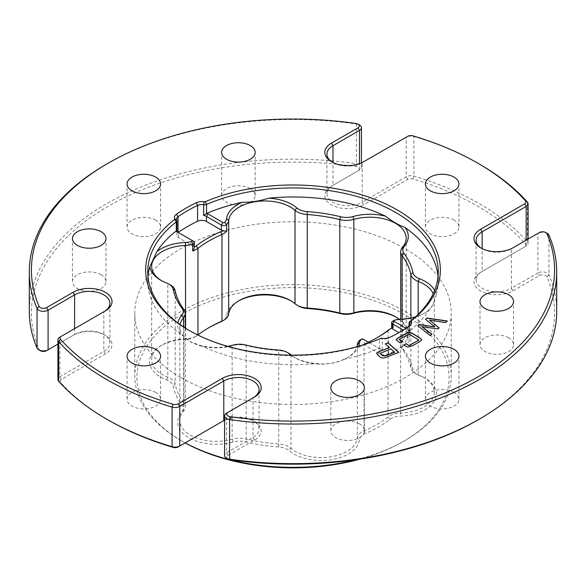<?xml version="1.0" encoding="UTF-8"?>
<svg xmlns="http://www.w3.org/2000/svg" width="586" height="586" viewBox="0 0 586 586"><rect width="100%" height="100%" fill="white"/><g stroke="black" fill="none" stroke-linecap="round" stroke-linejoin="round"><path stroke-width="0.44" stroke-dasharray="2.93 2.2" d="M358.632 346.238A38.368 22.151 180 0 1 348.282 357.16A38.368 22.151 180 0 1 343.711 359.416C335.133 363.313 326.27 364.682 317.136 363.525A38.368 22.151 180 0 1 294.026 357.16L294.026 357.16A38.368 22.151 180 0 1 290.92 355.138M291.345 355.138A36.259 20.935 0 0 0 295.512 358.024L294.026 357.16L295.512 358.024A36.259 20.935 0 0 0 346.795 358.024A36.259 20.935 0 0 0 356.896 346.729M180.07 324.527A36.259 20.935 0 0 0 179.821 326.966A36.259 20.935 0 0 0 190.443 341.77A36.259 20.935 0 0 0 232.151 345.733A16.774 9.684 180 0 1 246.193 345.513A118.665 68.511 0 0 0 279.009 350.589A16.774 9.684 180 0 1 288.891 353.358M227.742 346.348A38.368 22.151 180 0 1 200.485 345.484L190.296 341.682L181.03 334.247A38.368 22.151 180 0 1 177.917 322.959M161.568 280.679A36.259 20.935 0 0 0 162.293 281.104A36.259 20.935 0 0 0 167.816 283.719A16.774 9.684 180 0 1 170.365 284.928M162.293 281.104L160.798 280.247L162.293 281.104M189.556 330.658A145.247 83.857 0 0 0 190.296 331.09L188.802 330.226L190.296 331.09A145.247 83.857 0 0 0 379.464 339.177A3.296 1.905 180 0 1 382.358 338.876A6.593 3.809 0 0 0 388.437 338.151A149.401 86.252 0 0 0 398.641 332.782A149.401 86.252 0 0 0 399.381 332.35M208.352 327.992A120.775 69.727 0 0 0 207.598 328.424A120.775 69.727 0 0 0 196.251 335.983A14.665 8.468 180 0 1 194.874 336.906A14.665 8.468 180 0 1 185.454 339.367A38.368 22.151 0 0 0 160.798 345.806A38.368 22.151 0 0 0 166.644 379.904A14.665 8.468 180 0 1 173.068 385.947A120.775 69.727 0 0 0 182.019 405.226A14.665 8.468 180 0 1 181.689 412.317A38.368 22.151 0 0 0 188.956 437.801A38.368 22.151 0 0 0 233.082 441.99A14.665 8.468 180 0 1 245.366 441.8A120.775 69.727 0 0 0 278.76 446.972A14.665 8.468 180 0 1 289.235 450.678A38.368 22.151 0 0 0 331.083 459.783A38.368 22.151 0 0 0 359.445 439.815A14.665 8.468 180 0 1 365.298 433.581A120.775 69.727 0 0 0 389.749 419.466A14.665 8.468 180 0 1 400.546 416.089A38.368 22.151 0 0 0 433.97 401.791A38.368 22.151 0 0 0 425.202 378.314L425.202 378.314A38.368 22.151 0 0 0 419.356 375.553A14.665 8.468 180 0 1 417.122 374.491L417.122 374.491A14.665 8.468 180 0 1 412.932 369.51A120.775 69.727 0 0 0 403.981 350.223A14.665 8.468 180 0 1 404.311 343.132A38.368 22.151 0 0 0 397.044 317.656L397.044 317.656A38.368 22.151 0 0 0 396.283 317.224M399.234 319.282A36.259 20.935 180 0 1 406.179 331.595A36.259 20.935 180 0 1 402.421 340.869A16.774 9.684 0 0 0 400.685 345.161A16.774 9.684 0 0 0 402.047 348.985A118.665 68.511 180 0 1 410.837 367.927A16.774 9.684 0 0 0 415.635 373.634L417.122 374.491L415.635 373.634A16.774 9.684 0 0 0 418.184 374.842A36.259 20.935 180 0 1 423.707 377.457L425.202 378.314L423.707 377.457A36.259 20.935 180 0 1 434.329 392.261A36.259 20.935 180 0 1 400.406 413.145A16.774 9.684 0 0 0 388.057 417.012A118.665 68.511 180 0 1 364.031 430.886A16.774 9.684 0 0 0 357.335 438.013A36.259 20.935 180 0 1 330.541 456.882A36.259 20.935 180 0 1 290.986 448.283A16.774 9.684 0 0 0 288.891 446.803A16.774 9.684 0 0 0 279.009 444.034A118.665 68.511 180 0 1 246.193 438.958A16.774 9.684 0 0 0 232.151 439.178A36.259 20.935 180 0 1 179.821 420.411A36.259 20.935 180 0 1 183.579 411.138A16.774 9.684 0 0 0 185.315 406.845A16.774 9.684 0 0 0 183.953 403.029A118.665 68.511 180 0 1 175.163 384.079A16.774 9.684 0 0 0 170.365 378.373A16.774 9.684 0 0 0 167.816 377.164A36.259 20.935 180 0 1 151.671 359.753A36.259 20.935 180 0 1 162.293 344.949A36.259 20.935 180 0 1 185.594 338.862A16.774 9.684 0 0 0 196.369 336.042A16.774 9.684 0 0 0 197.878 335.046M395.557 316.792L397.044 317.656L395.557 316.792M298.596 306.06A14.665 8.468 180 0 1 296.765 304.771A38.368 22.151 0 0 0 291.975 301.402L291.975 301.402A38.368 22.151 0 0 0 291.213 300.97M290.488 300.537L291.975 301.402L290.488 300.537M185.176 442.906A156.11 90.127 180 0 1 182.612 441.456A156.11 90.127 180 0 1 182.612 313.993A156.11 90.127 180 0 1 403.388 313.993A156.11 90.127 180 0 1 403.388 441.456A156.11 90.127 180 0 1 360.082 459.109M356.757 459.607A158.22 91.35 0 0 0 404.882 440.599A158.22 91.35 0 0 0 451.22 376.007A158.22 91.35 0 0 0 404.882 311.408A158.22 91.35 0 0 0 232.452 291.608A158.22 91.35 0 0 0 134.78 376.007A158.22 91.35 0 0 0 181.118 440.599L182.612 441.456L181.118 440.599A158.22 91.35 0 0 0 185.22 442.877M106.535 164.139A263.7 152.243 180 0 1 356.413 124.012A6.593 3.809 180 0 1 359.489 125.016M363.708 161.729L406.223 137.183A6.593 3.809 180 0 1 413.906 136.494A263.7 152.243 180 0 1 479.465 164.139M332.269 162.154A20.671 11.932 0 0 0 332.98 162.586L331.493 161.729L332.98 162.586A20.671 11.932 0 0 0 362.221 162.586L362.221 202.207A20.671 11.932 180 0 1 332.98 202.207A20.671 11.932 180 0 1 326.929 193.761A20.671 11.932 180 0 1 332.98 185.323L359.489 170.021A6.593 3.809 0 0 0 361.423 167.325A6.593 3.809 0 0 0 359.489 164.637A6.593 3.809 0 0 0 356.413 163.633A263.7 152.243 0 0 0 29.3 311.408M512.882 247.849L537.904 233.404A6.593 3.809 180 0 1 547.221 233.404M481.443 248.281A20.671 11.932 0 0 0 482.153 248.713L480.659 247.849L482.153 248.713A20.671 11.932 0 0 0 511.388 248.713L511.388 288.327A20.671 11.932 180 0 1 482.153 288.327A20.671 11.932 180 0 1 476.096 279.888A20.671 11.932 180 0 1 482.153 271.45L526.155 246.047A6.593 3.809 0 0 0 528.081 243.351A6.593 3.809 0 0 0 527.349 241.608A263.7 152.243 0 0 0 479.465 203.76A263.7 152.243 0 0 0 413.906 176.108A6.593 3.809 0 0 0 406.223 176.804L362.221 202.207L363.708 204.785L407.71 179.382A4.483 2.586 180 0 1 412.94 178.913A261.59 151.027 180 0 1 525.474 243.886A4.483 2.586 180 0 1 524.66 246.904L480.659 272.307A22.781 13.156 0 0 0 480.659 290.912A22.781 13.156 0 0 0 512.882 290.912L539.391 275.603A4.483 2.586 180 0 1 543.764 274.944A4.483 2.586 180 0 1 546.914 276.812A261.59 151.027 180 0 1 477.978 419.928M539.391 232.547L537.904 233.404L537.904 273.025L511.388 288.327L512.882 290.912M40.266 350.662A4.483 2.586 180 0 1 39.086 349.454A261.59 151.027 180 0 1 355.907 166.534A4.483 2.586 180 0 1 359.152 168.358A4.483 2.586 180 0 1 358.002 170.878L331.493 186.187A22.781 13.156 0 0 0 331.493 204.785A22.781 13.156 0 0 0 363.708 204.785M108.022 419.92A261.59 151.027 180 0 1 60.526 382.38A4.483 2.586 180 0 1 61.34 379.362L105.341 353.959A22.781 13.156 0 0 0 105.341 335.353L105.341 335.353A22.781 13.156 0 0 0 73.118 335.353L46.609 350.662M57.919 344.129L74.612 334.496A20.671 11.932 180 0 1 103.847 334.496L105.341 335.353L103.847 334.496A20.671 11.932 180 0 1 109.904 342.935A20.671 11.932 180 0 1 103.847 351.373L59.845 376.776A6.593 3.809 0 0 0 57.919 379.472M227.998 459.043A4.483 2.586 180 0 1 227.998 455.388L254.507 440.079A22.781 13.156 0 0 0 254.507 421.481L254.507 421.481A22.781 13.156 0 0 0 224.577 420.323M224.577 420.184A20.671 11.932 180 0 1 253.02 420.616L254.507 421.481L253.02 420.616A20.671 11.932 180 0 1 259.071 429.055A20.671 11.932 180 0 1 253.02 437.5L226.511 452.802A6.593 3.809 0 0 0 224.577 455.49M556.7 311.408A263.7 152.243 0 0 0 548.965 274.797A6.593 3.809 0 0 0 547.221 273.025A6.593 3.809 0 0 0 537.904 273.025L539.391 275.603M454.033 392.408A16.774 9.684 0 0 0 435.75 390.313A16.774 9.684 0 0 0 425.399 399.256A16.774 9.684 0 0 0 430.314 406.105A16.774 9.684 0 0 0 448.59 408.2A16.774 9.684 0 0 0 458.941 399.256A16.774 9.684 0 0 0 454.033 392.408M508.633 337.807A16.774 9.684 0 0 0 490.35 335.712A16.774 9.684 0 0 0 480 344.656A16.774 9.684 0 0 0 484.915 351.505A16.774 9.684 0 0 0 503.191 353.6A16.774 9.684 0 0 0 513.541 344.656A16.774 9.684 0 0 0 508.633 337.807M359.46 423.934A16.774 9.684 0 0 0 341.184 421.832A16.774 9.684 0 0 0 330.826 430.776A16.774 9.684 0 0 0 335.741 437.625A16.774 9.684 0 0 0 354.017 439.727A16.774 9.684 0 0 0 364.375 430.776A16.774 9.684 0 0 0 359.46 423.934M101.085 274.761A16.774 9.684 0 0 0 82.809 272.666A16.774 9.684 0 0 0 72.459 281.61A16.774 9.684 0 0 0 77.367 288.459A16.774 9.684 0 0 0 95.65 290.553A16.774 9.684 0 0 0 106 281.61A16.774 9.684 0 0 0 101.085 274.761M155.686 220.16A16.774 9.684 0 0 0 137.41 218.065A16.774 9.684 0 0 0 127.059 227.009A16.774 9.684 0 0 0 131.967 233.858A16.774 9.684 0 0 0 150.25 235.953A16.774 9.684 0 0 0 160.601 227.009A16.774 9.684 0 0 0 155.686 220.16M250.259 188.641A16.774 9.684 0 0 0 231.983 186.538A16.774 9.684 0 0 0 221.625 195.49A16.774 9.684 0 0 0 226.54 202.331A16.774 9.684 0 0 0 244.816 204.433A16.774 9.684 0 0 0 255.174 195.49A16.774 9.684 0 0 0 250.259 188.641M454.033 220.16A16.774 9.684 0 0 0 435.75 218.065A16.774 9.684 0 0 0 425.399 227.009A16.774 9.684 0 0 0 430.314 233.858A16.774 9.684 0 0 0 448.59 235.953A16.774 9.684 0 0 0 458.941 227.009A16.774 9.684 0 0 0 454.033 220.16M155.686 392.408A16.774 9.684 0 0 0 137.41 390.313A16.774 9.684 0 0 0 127.059 399.256A16.774 9.684 0 0 0 131.967 406.105A16.774 9.684 0 0 0 150.25 408.2A16.774 9.684 0 0 0 160.601 399.256A16.774 9.684 0 0 0 155.686 392.408M181.118 377.728A158.22 91.35 0 0 0 353.548 397.528A158.22 91.35 0 0 0 451.22 313.136A158.22 91.35 0 0 0 404.882 248.537A158.22 91.35 0 0 0 232.452 228.738A158.22 91.35 0 0 0 134.78 313.136A158.22 91.35 0 0 0 181.118 377.728M392.605 321.223A3.296 1.905 180 0 1 393.331 320.908A16.774 9.684 180 0 1 400.406 319.7A36.259 20.935 0 0 0 423.707 313.613A36.259 20.935 0 0 0 434.329 298.816A36.259 20.935 0 0 0 433.215 293.667M200.485 345.484A145.247 83.857 0 0 0 317.136 363.525M343.711 359.416A145.247 83.857 0 0 0 379.149 348.348A8.702 5.025 180 0 1 378.073 347.82L369.4 342.817M359.972 340.063A3.296 1.905 180 0 1 364.631 340.063L379.56 348.685A6.593 3.809 0 0 0 382.358 349.644L379.149 348.348M406.01 328.211L409.028 329.955A8.702 5.025 180 0 1 409.936 330.577A145.247 83.857 0 0 0 429.106 310.119A38.368 22.151 180 0 1 425.202 312.756A38.368 22.151 180 0 1 415.54 316.814M434.636 290.378A38.368 22.151 180 0 1 436.226 294.773A145.247 83.857 0 0 0 438.247 280.833A145.247 83.857 0 0 0 438.035 276.314M147.965 276.314A145.247 83.857 0 0 0 147.753 280.833A145.247 83.857 0 0 0 181.03 334.247M368.257 342.158A120.775 69.727 180 0 1 365.298 343.477A14.665 8.468 0 0 0 363.708 344.268A14.665 8.468 0 0 0 363.122 344.627L359.423 347.264A16.774 9.684 180 0 1 362.214 345.132A16.774 9.684 180 0 1 364.031 344.224A118.665 68.511 0 0 0 376.908 337.785A118.665 68.511 0 0 0 377.648 337.353M389.631 329.303A16.774 9.684 180 0 1 393.331 327.691L391.638 328.16M409.936 330.577L409.196 334.152A6.593 3.809 0 0 0 407.534 332.533L403.197 330.035M436.226 294.773C434.702 302.039 432.329 307.152 429.106 310.119M227.998 455.388L226.511 452.802L226.511 413.189L253.02 397.879A20.671 11.932 0 0 0 253.042 397.865M61.34 379.362L59.845 376.776L59.845 337.162L103.847 311.759A20.671 11.932 0 0 0 103.869 311.745M482.153 271.45L480.659 272.307L482.153 271.45L482.153 248.64M332.98 185.323L331.493 186.187L332.98 185.323L332.98 162.512M222.292 421.481L178.291 446.884M238.48 300.97A38.368 22.151 0 0 0 237.718 301.402A38.368 22.151 0 0 0 226.555 315.634A14.665 8.468 180 0 1 222.292 321.077M178.452 232.576A6.593 3.809 0 0 0 178.466 232.583L193.395 241.205L193.395 246.259A3.296 1.905 180 0 1 194.259 247.131A14.665 8.468 0 0 0 194.362 247.08M178.203 232.415A149.401 86.252 0 0 0 178.056 232.517A6.593 3.809 0 0 0 176.54 234.949A6.593 3.809 0 0 0 178.466 237.638L193.395 246.259M363.122 344.627A3.296 1.905 180 0 1 364.631 345.125L379.56 353.739A6.593 3.809 0 0 0 388.437 353.981A149.401 86.252 0 0 0 407.944 342.715A6.593 3.809 0 0 0 409.46 340.283A6.593 3.809 0 0 0 407.534 337.595L398.912 332.621M176.291 231.221L176.804 230.965A6.593 3.809 0 0 0 176.943 231.206M178.466 232.583L176.972 231.719L178.466 232.583L178.466 237.638M409.057 325.772L409.196 334.152L409.196 325.538M194.362 248.171L194.259 247.131M524.66 246.904L526.155 246.047L524.66 246.904L526.155 246.047L526.155 240.187M73.118 335.353L74.612 334.496L74.612 328.636M358.002 170.878L359.489 170.021L358.002 170.878L359.489 170.021L359.489 163.648M254.507 440.079L253.02 437.5L253.02 397.879L254.507 397.015M407.71 136.326L406.223 137.183L406.223 176.804L407.71 179.382M105.341 353.959L103.847 351.373L103.847 311.759L105.341 310.895M364.631 345.125L364.631 340.063L363.137 339.199M379.56 348.685L378.073 347.82L379.56 348.685L379.56 353.739M398.758 352.428L385.537 357.614C383.325 358.515 381.449 358.339 379.933 357.086L377.501 354.786M377.501 354.955L376.652 353.505M389.5 347.754L385.251 343.857M394.722 352.354L390.928 349.014L380.248 353.431M402.289 341.667L399.615 342.634M399.615 342.81L396.121 339.843M421.722 339.88L419.766 341.865L411.768 346.121M411.768 346.289L407.563 347.066M407.563 347.242L403.915 345.227M418.88 340.21L408.955 334.057M408.955 334.232L399.051 339.719M431.816 334.335L430.161 335.566M430.161 335.741L417.869 325.728M434.673 326.981L425.524 319.245M447.352 321.187L445.47 322.6M445.47 322.776L429.479 320.227M439.178 328.109L438.028 328.907M438.028 329.076L421.891 326.651M278.76 446.972L278.76 350.076M233.082 441.99L232.151 439.178L232.151 345.733L233.082 345.103M166.644 379.904L167.816 377.164L167.816 283.719L166.644 283.009M379.464 348.516L379.464 339.177L380.717 338.43M400.546 319.194L400.546 416.089M410.837 317.978L410.837 367.927L412.932 369.51M402.421 247.424L402.421 340.869L404.311 343.132M295.014 303.731L296.765 304.771M355.907 123.478L356.413 124.012L356.413 163.633L355.907 166.534M412.94 135.849L413.906 136.494L413.906 176.108L412.94 178.913M39.086 349.454L37.035 348.025M60.526 382.38L58.651 381.215M185.594 328.241L185.454 339.367M365.298 343.477L364.031 344.224L364.031 430.886L365.298 433.581M357.335 344.568L357.335 438.013L359.445 439.815M359.423 340.481L359.423 347.264M388.057 330.35L388.057 417.012L389.749 419.466M393.331 327.691L393.331 320.908L394.356 320.249M409.709 331.061L409.709 321.714M402.047 319.121L402.047 348.985L403.981 350.223M175.163 290.634L175.163 384.079L173.068 385.947M183.953 309.584L183.953 403.029L182.019 405.226M183.579 326.937L183.579 411.138L181.689 412.317M245.366 344.912L246.193 345.513L246.193 438.958L245.366 441.8M290.986 354.838L290.986 448.283L289.235 450.678M418.184 314.316L418.184 374.842L419.356 375.553M546.914 276.812L548.965 274.797L548.965 235.184M527.349 201.987L527.349 241.608L525.474 243.886M407.534 337.595L407.534 332.533L409.028 329.955M407.944 326.893L407.944 342.715M388.437 353.981L388.437 338.151L389.785 337.368M176.804 220.204L176.804 230.965M382.358 349.644L382.358 338.876L381.764 338.32M228.665 313.993L226.555 315.634M196.251 335.983L197.943 334.994M346.795 358.024L348.282 357.16M403.388 441.456L404.882 440.599M425.399 399.256L425.399 356.193M480 344.656L480 301.592M330.826 430.776L330.826 387.72M72.459 281.61L72.459 238.546M127.059 227.009L127.059 183.945M221.625 195.49L221.625 152.426M425.399 227.009L425.399 183.945M127.059 399.256L127.059 356.193M451.22 313.136L451.22 376.007M434.329 298.816L434.329 392.261M406.179 238.15L406.179 331.595M438.247 280.833L438.247 271.794M147.753 280.833L147.753 271.794M400.685 319.194L400.685 345.161M151.671 266.308L151.671 359.753M185.315 328.065L185.315 406.845M179.821 326.966L179.821 420.411M476.096 279.888L476.096 240.267M326.929 193.761L326.929 154.147M109.904 342.935L109.904 303.314M259.071 429.055L259.071 389.441M134.78 313.136L134.78 376.007M160.601 399.256L160.601 356.193M458.941 227.009L458.941 183.945M255.174 195.49L255.174 152.426M160.601 227.009L160.601 183.945M106 281.61L106 238.546M364.375 430.776L364.375 387.72M513.541 344.656L513.541 301.592M458.941 399.256L458.941 356.193M176.54 219.127L176.54 234.949M409.46 324.461L409.46 340.283M528.081 239.073L528.081 243.351M361.423 162.879L361.423 167.325M209.092 327.559L207.598 328.424M239.205 300.537L237.718 301.402M194.874 336.906L196.369 336.042M162.293 344.949L160.798 345.806M398.641 332.782L400.135 331.925M376.908 337.785L378.402 336.921M363.708 344.268L362.214 345.132M423.707 313.613L425.202 312.756"/><path stroke-width="0.88" d="M369.4 342.817L363.137 339.199A1.187 0.689 0 0 0 361.459 339.199A1.187 0.689 0 0 0 361.262 339.353A14.665 8.468 0 0 0 359.445 342.927A38.368 22.151 180 0 1 358.632 346.238M356.896 346.729A36.259 20.935 0 0 0 357.335 344.568A16.774 9.684 180 0 1 359.423 340.481A3.296 1.905 180 0 1 359.972 340.063L361.459 339.199M290.92 355.138A38.368 22.151 180 0 1 289.235 353.79A14.665 8.468 0 0 0 287.404 352.501A14.665 8.468 0 0 0 278.76 350.076A120.775 69.727 180 0 1 245.366 344.912A14.665 8.468 0 0 0 233.082 345.103A38.368 22.151 180 0 1 227.742 346.348M288.891 353.358L287.404 352.501L288.891 353.358A16.774 9.684 180 0 1 290.986 354.838A36.259 20.935 0 0 0 291.345 355.138M177.917 322.959A38.368 22.151 180 0 1 181.689 315.429A14.665 8.468 0 0 0 182.019 308.339A120.775 69.727 180 0 1 173.068 289.059A14.665 8.468 0 0 0 168.878 284.071A14.665 8.468 0 0 0 166.644 283.009A38.368 22.151 180 0 1 160.798 280.247L160.798 280.247A38.368 22.151 180 0 1 149.774 266.901A145.247 83.857 0 0 0 147.965 276.314M170.365 284.928L168.878 284.071L170.365 284.928A16.774 9.684 180 0 1 175.163 290.634A118.665 68.511 0 0 0 183.953 309.584A16.774 9.684 180 0 1 185.315 313.4A16.774 9.684 180 0 1 183.579 317.693A36.259 20.935 0 0 0 180.07 324.527M380.717 338.43A147.357 85.073 180 0 1 188.802 330.226L188.802 330.226A147.357 85.073 180 0 1 174.599 219.428A1.187 0.689 0 0 0 174.782 218.827A8.702 5.025 180 0 1 176.437 214.19A151.51 87.475 180 0 1 196.215 202.771A8.702 5.025 180 0 1 204.236 201.818A1.187 0.689 0 0 0 205.283 201.709A147.357 85.073 180 0 1 397.198 209.913A147.357 85.073 180 0 1 411.401 320.718A1.187 0.689 0 0 0 411.218 321.318A8.702 5.025 180 0 1 409.563 325.948A151.51 87.475 180 0 1 400.135 331.925A151.51 87.475 180 0 1 389.785 337.368A8.702 5.025 180 0 1 381.764 338.32A1.187 0.689 0 0 0 380.717 338.43M396.283 317.224A38.368 22.151 0 0 0 352.919 313.459A14.665 8.468 180 0 1 340.634 313.649A120.775 69.727 0 0 0 307.24 308.485A14.665 8.468 180 0 1 298.596 306.06L297.109 305.203A16.774 9.684 0 0 0 306.991 307.972A118.665 68.511 180 0 1 339.807 313.049A16.774 9.684 0 0 0 353.849 312.829A36.259 20.935 180 0 1 395.557 316.792L395.557 316.792A36.259 20.935 180 0 1 399.234 319.282M197.878 335.046A16.774 9.684 0 0 0 197.943 334.994A118.665 68.511 180 0 1 209.092 327.559A118.665 68.511 180 0 1 221.969 321.121A16.774 9.684 0 0 0 223.786 320.212A16.774 9.684 0 0 0 228.665 313.993A36.259 20.935 180 0 1 239.205 300.537A36.259 20.935 180 0 1 290.488 300.537L290.488 300.537A36.259 20.935 180 0 1 295.014 303.731A16.774 9.684 0 0 0 297.109 305.203L298.596 306.06M360.082 459.109A156.11 90.127 180 0 1 185.176 442.906M185.22 442.877A158.22 91.35 0 0 0 356.757 459.607M479.465 164.139L477.978 163.282A261.59 151.027 0 0 0 477.971 163.274A261.59 151.027 0 0 0 412.94 135.849A4.483 2.586 0 0 0 407.71 136.326L363.708 161.729A22.781 13.156 180 0 1 331.493 161.729A22.781 13.156 180 0 1 331.493 143.123L358.002 127.814A4.483 2.586 0 0 0 358.002 124.159A4.483 2.586 0 0 0 355.907 123.478A261.59 151.027 0 0 0 108.022 163.282A261.59 151.027 0 0 0 39.086 306.39A4.483 2.586 0 0 0 42.236 308.258A4.483 2.586 0 0 0 46.609 307.599L73.118 292.289A22.781 13.156 180 0 1 105.341 292.289A22.781 13.156 180 0 1 105.341 310.895L61.34 336.298A4.483 2.586 0 0 0 60.526 339.316A261.59 151.027 0 0 0 173.06 404.289A4.483 2.586 0 0 0 178.291 403.82L222.292 378.417A22.781 13.156 180 0 1 254.507 378.417A22.781 13.156 180 0 1 254.507 397.015L227.998 412.324A4.483 2.586 0 0 0 226.848 414.844A4.483 2.586 0 0 0 230.093 416.668A261.59 151.027 0 0 0 546.914 233.748A4.483 2.586 0 0 0 545.734 232.547A4.483 2.586 0 0 0 539.391 232.547L512.882 247.849A22.781 13.156 180 0 1 480.659 247.849L480.659 247.849A22.781 13.156 180 0 1 480.659 229.243L524.66 203.84A4.483 2.586 0 0 0 525.474 200.83A261.59 151.027 0 0 0 477.978 163.282L479.465 164.139A263.7 152.243 180 0 1 527.349 201.987A6.593 3.809 180 0 1 528.081 203.738A6.593 3.809 180 0 1 526.155 206.426L482.153 231.829A20.671 11.932 0 0 0 476.096 240.267A20.671 11.932 0 0 0 481.443 248.281M359.489 125.016L358.002 124.159L359.489 125.016A6.593 3.809 180 0 1 361.423 127.711A6.593 3.809 180 0 1 359.489 130.4L332.98 145.709A20.671 11.932 0 0 0 326.929 154.147A20.671 11.932 0 0 0 332.269 162.154M547.221 233.404L545.734 232.547L547.221 233.404A6.593 3.809 180 0 1 548.965 235.184A263.7 152.243 180 0 1 556.7 271.794A263.7 152.243 180 0 1 229.587 419.569A6.593 3.809 180 0 1 224.577 415.877A6.593 3.809 180 0 1 226.511 413.189L227.998 412.324L226.511 413.189M103.869 311.745A20.671 11.932 0 0 0 109.904 303.314A20.671 11.932 0 0 0 97.137 292.289A20.671 11.932 0 0 0 74.612 294.875L48.096 310.184L48.096 349.798L46.609 350.662A4.483 2.586 180 0 1 40.266 350.662L38.779 349.798A6.593 3.809 0 0 0 48.096 349.798L57.919 344.129M46.609 307.599L48.096 310.184A6.593 3.809 180 0 1 41.672 311.159A6.593 3.809 180 0 1 37.035 308.404A263.7 152.243 180 0 1 29.3 271.794L29.3 311.408A263.7 152.243 0 0 0 37.035 348.025A6.593 3.809 0 0 0 38.779 349.798L40.266 350.662M108.029 419.928L106.535 419.063A263.7 152.243 0 0 0 172.094 446.708A6.593 3.809 0 0 0 179.777 446.019L178.291 446.884A4.483 2.586 180 0 1 173.06 447.352A261.59 151.027 180 0 1 108.029 419.928A261.59 151.027 180 0 1 108.022 419.928A261.59 151.027 180 0 1 108.022 419.92M253.042 397.865A20.671 11.932 0 0 0 259.071 389.441A20.671 11.932 0 0 0 246.31 378.41A20.671 11.932 0 0 0 223.779 381.003L179.777 406.406A6.593 3.809 180 0 1 172.094 407.094A263.7 152.243 180 0 1 58.651 341.594A6.593 3.809 180 0 1 57.919 339.851L57.919 379.472A6.593 3.809 0 0 0 58.651 381.215A263.7 152.243 0 0 0 106.535 419.063L108.022 419.928M479.465 419.063L477.978 419.928A261.59 151.027 180 0 1 230.093 459.732A4.483 2.586 180 0 1 227.998 459.043L226.511 458.186A6.593 3.809 0 0 0 229.587 459.19A263.7 152.243 0 0 0 479.465 419.063A263.7 152.243 0 0 0 556.7 311.408L556.7 271.794M224.577 415.877L224.577 455.49A6.593 3.809 0 0 0 226.511 458.186L227.998 459.043M454.033 349.344A16.774 9.684 0 0 0 435.75 347.249A16.774 9.684 0 0 0 425.399 356.193A16.774 9.684 0 0 0 430.314 363.042A16.774 9.684 0 0 0 448.59 365.137A16.774 9.684 0 0 0 458.941 356.193A16.774 9.684 0 0 0 454.033 349.344M508.633 294.751A16.774 9.684 0 0 0 490.35 292.648A16.774 9.684 0 0 0 480 301.592A16.774 9.684 0 0 0 484.915 308.441A16.774 9.684 0 0 0 503.191 310.536A16.774 9.684 0 0 0 513.541 301.592A16.774 9.684 0 0 0 508.633 294.751M359.46 380.871A16.774 9.684 0 0 0 341.184 378.768A16.774 9.684 0 0 0 330.826 387.72A16.774 9.684 0 0 0 335.741 394.561A16.774 9.684 0 0 0 354.017 396.663A16.774 9.684 0 0 0 364.375 387.72A16.774 9.684 0 0 0 359.46 380.871M101.085 231.697A16.774 9.684 0 0 0 82.809 229.602A16.774 9.684 0 0 0 72.459 238.546A16.774 9.684 0 0 0 77.367 245.395A16.774 9.684 0 0 0 95.65 247.49A16.774 9.684 0 0 0 106 238.546A16.774 9.684 0 0 0 101.085 231.697M155.686 177.104A16.774 9.684 0 0 0 137.41 175.002A16.774 9.684 0 0 0 127.059 183.945A16.774 9.684 0 0 0 131.967 190.794A16.774 9.684 0 0 0 150.25 192.897A16.774 9.684 0 0 0 160.601 183.945A16.774 9.684 0 0 0 155.686 177.104M250.259 145.577A16.774 9.684 0 0 0 231.983 143.475A16.774 9.684 0 0 0 221.625 152.426A16.774 9.684 0 0 0 226.54 159.267A16.774 9.684 0 0 0 244.816 161.37A16.774 9.684 0 0 0 255.174 152.426A16.774 9.684 0 0 0 250.259 145.577M454.033 177.104A16.774 9.684 0 0 0 435.75 175.002A16.774 9.684 0 0 0 425.399 183.945A16.774 9.684 0 0 0 430.314 190.794A16.774 9.684 0 0 0 448.59 192.897A16.774 9.684 0 0 0 458.941 183.945A16.774 9.684 0 0 0 454.033 177.104M155.686 349.344A16.774 9.684 0 0 0 137.41 347.249A16.774 9.684 0 0 0 127.059 356.193A16.774 9.684 0 0 0 131.967 363.042A16.774 9.684 0 0 0 150.25 365.137A16.774 9.684 0 0 0 160.601 356.193A16.774 9.684 0 0 0 155.686 349.344M433.215 293.667A36.259 20.935 0 0 0 423.707 284.012A36.259 20.935 0 0 0 418.184 281.397A16.774 9.684 180 0 1 410.837 274.482A118.665 68.511 0 0 0 402.047 255.54A16.774 9.684 180 0 1 400.685 251.716A16.774 9.684 180 0 1 402.421 247.424A36.259 20.935 0 0 0 406.179 238.15A36.259 20.935 0 0 0 395.557 223.347A36.259 20.935 0 0 0 353.849 219.384A16.774 9.684 180 0 1 339.807 219.604A118.665 68.511 0 0 0 306.991 214.527A16.774 9.684 180 0 1 295.014 210.286A36.259 20.935 0 0 0 290.488 207.092A36.259 20.935 0 0 0 252.061 202.309A36.259 20.935 0 0 0 228.665 220.548A16.774 9.684 180 0 1 226.577 224.636A3.296 1.905 180 0 1 221.369 225.053L206.44 216.432A6.593 3.809 0 0 0 203.642 215.472L206.851 213.319A8.702 5.025 180 0 1 207.927 213.853L222.863 222.468A1.187 0.689 0 0 0 224.738 222.321A14.665 8.468 0 0 0 226.555 218.746A38.368 22.151 180 0 1 242.289 202.258A145.247 83.857 0 0 0 206.851 213.319M385.537 357.445C383.325 358.339 381.449 358.163 379.933 356.918L376.644 353.417L378.9 351.6L389.5 347.586L385.251 343.857L388.013 342.81L398.898 352.376L385.537 357.445M402.465 341.601L399.615 342.634L396.114 339.755L398.077 337.873L406.076 333.449C408.325 332.108 410.522 332.145 412.661 333.544L419.876 337.888L421.73 339.792L419.766 341.689L411.768 346.121L407.563 347.066L403.915 345.227L405.864 343.652L408.969 345.52L418.88 340.034L408.955 334.057L399.051 339.543L402.465 341.601M421.891 326.483L431.816 334.159L430.161 335.566L417.869 325.728L419.246 324.556L434.673 326.805L425.524 319.245L426.996 318.008L447.352 321.018L445.47 322.6L429.479 320.051L439.178 327.933L438.028 328.907L421.891 326.651L431.706 334.254M415.54 316.814A38.368 22.151 180 0 1 400.546 319.194A14.665 8.468 0 0 0 394.356 320.249A1.187 0.689 0 0 0 394.092 320.359A1.187 0.689 0 0 0 394.092 321.333L406.01 328.211M438.035 276.314A145.247 83.857 0 0 0 404.97 227.427A38.368 22.151 180 0 1 404.311 246.245A14.665 8.468 0 0 0 403.981 253.335A120.775 69.727 180 0 1 412.932 272.615A14.665 8.468 0 0 0 419.356 278.658A38.368 22.151 180 0 1 434.636 290.378M194.362 247.08A14.665 8.468 0 0 0 196.251 245.878A120.775 69.727 180 0 1 220.702 231.763A14.665 8.468 0 0 0 222.878 230.613L226.577 231.419A16.774 9.684 180 0 1 221.969 234.459A118.665 68.511 0 0 0 197.943 248.332A16.774 9.684 180 0 1 192.669 250.991L194.362 248.171L194.362 242.545A3.296 1.905 180 0 1 192.669 244.208A16.774 9.684 180 0 1 185.594 245.417A36.259 20.935 0 0 0 151.671 266.308A36.259 20.935 0 0 0 161.568 280.679M377.648 337.353A118.665 68.511 0 0 0 388.057 330.35A16.774 9.684 180 0 1 389.631 329.303L391.126 328.438A14.665 8.468 0 0 0 389.749 329.354A120.775 69.727 180 0 1 378.402 336.921A120.775 69.727 180 0 1 368.257 342.158M385.515 216.19A145.247 83.857 0 0 0 268.864 198.141A38.368 22.151 180 0 1 296.765 207.884A14.665 8.468 0 0 0 307.24 211.597A120.775 69.727 180 0 1 340.634 216.761A14.665 8.468 0 0 0 352.919 216.571A38.368 22.151 180 0 1 385.515 216.19C392.576 221.611 399.059 225.354 404.97 227.427M242.289 202.258C250.867 202.463 259.73 201.093 268.864 198.141M399.381 332.35A149.401 86.252 0 0 0 407.944 326.893A6.593 3.809 0 0 0 409.46 324.461A6.593 3.809 0 0 0 409.196 323.384A3.296 1.905 180 0 1 409.057 322.842A3.296 1.905 180 0 1 409.709 321.714A145.247 83.857 0 0 0 438.247 271.794A145.247 83.857 0 0 0 358.339 196.896A145.247 83.857 0 0 0 206.536 204.411A3.296 1.905 180 0 1 203.642 204.712A6.593 3.809 0 0 0 197.563 205.43A149.401 86.252 0 0 0 178.056 216.695A6.593 3.809 0 0 0 176.54 219.127A6.593 3.809 0 0 0 176.804 220.204A3.296 1.905 180 0 1 176.943 220.739A3.296 1.905 180 0 1 176.291 221.874A145.247 83.857 0 0 0 147.753 271.794A145.247 83.857 0 0 0 189.556 330.658M176.064 231.096A145.247 83.857 0 0 0 156.894 251.555A38.368 22.151 180 0 1 185.454 242.479A14.665 8.468 0 0 0 191.644 241.425A1.187 0.689 0 0 0 191.908 240.341L176.972 231.719A8.702 5.025 180 0 1 176.064 231.096L176.804 230.965M149.774 266.901L156.894 251.555M191.908 240.341L193.395 241.205A3.296 1.905 180 0 1 194.362 242.545M29.3 271.794A263.7 152.243 180 0 1 106.535 164.139L108.022 163.282M178.291 403.82L179.777 406.406L179.777 446.019L223.779 420.616A20.671 11.932 180 0 1 224.577 420.184M224.577 420.323A22.781 13.156 0 0 0 222.292 421.481L223.779 420.616L223.779 381.003L222.292 378.417M291.213 300.97A38.368 22.151 0 0 0 238.48 300.97M223.786 320.212L222.292 321.077A14.665 8.468 180 0 1 220.702 321.868A120.775 69.727 0 0 0 208.352 327.992M222.878 230.613A3.296 1.905 180 0 1 221.369 230.115L206.44 221.493A6.593 3.809 0 0 0 197.563 221.259A149.401 86.252 0 0 0 178.203 232.415M398.912 332.621L392.605 328.973A3.296 1.905 180 0 1 391.741 328.101A14.665 8.468 0 0 0 391.126 328.438M403.197 330.035L392.605 323.911A3.296 1.905 180 0 1 391.638 322.571A3.296 1.905 180 0 1 392.605 321.223L394.092 320.359M176.943 231.206A6.593 3.809 0 0 0 178.452 232.576M57.919 339.851A6.593 3.809 180 0 1 59.845 337.162L61.34 336.298L59.845 337.162M376.652 353.505L378.9 351.6M378.9 351.776L389.5 347.586M385.39 343.982L388.013 342.81M388.013 342.986L398.758 352.428M380.248 353.431L382.284 355.643L385.214 355.958L394.722 352.354L390.928 348.846L380.241 353.343L382.284 355.468L385.214 355.79L394.722 352.179M396.121 339.843L398.077 338.049L406.076 333.617C408.325 332.284 410.522 332.313 412.661 333.72L419.876 338.063L421.722 339.88M404.04 345.3L405.864 343.652M405.864 343.821L408.969 345.52M408.969 345.689L418.88 340.034M402.289 341.667L399.051 339.543M417.972 325.809L419.246 324.556M419.246 324.732L434.673 326.805M425.626 319.333L426.996 318.008M426.996 318.176L447.177 321.165M439.068 328.021L429.479 320.051M357.335 344.568L359.445 342.927M296.765 207.884L295.014 210.286L295.014 303.731M220.702 231.763L221.969 234.459L221.969 321.121L220.702 321.868M226.555 218.746L228.665 220.548L228.665 313.993M224.738 222.321L226.577 224.636L226.577 231.419M196.251 245.878L197.943 248.332L197.943 334.994M185.454 242.479L185.594 328.241M192.669 250.991L192.669 244.208L191.644 241.425M205.283 201.709L206.536 204.411L206.536 213.758M176.291 231.221L176.291 221.874L174.599 219.428M412.932 272.615L410.837 274.482L410.837 317.978M403.981 253.335L402.047 255.54L402.047 319.121M352.919 216.571L353.849 219.384L353.849 312.829L352.919 313.459M340.634 216.761L339.807 219.604L339.807 313.049L340.634 313.649M307.24 211.597L307.24 308.485M181.689 315.429L183.579 317.693L183.579 326.937M419.356 278.658L418.184 281.397L418.184 314.316M230.093 416.668L229.587 419.569L229.587 459.19L230.093 459.732M37.035 348.025L37.035 308.404L39.086 306.39M60.526 339.316L58.651 341.594L58.651 381.215M173.06 447.352L172.094 446.708L172.094 407.094L173.06 404.289M332.98 162.512L332.98 145.709L331.493 143.123M359.489 163.648L359.489 130.4L358.002 127.814M482.153 248.64L482.153 231.829L480.659 229.243M526.155 240.187L526.155 206.426L524.66 203.84M74.612 328.636L74.612 294.875L73.118 292.289M221.369 230.115L221.369 225.053L222.863 222.468M207.927 213.853L206.44 216.432L206.44 221.493M176.437 214.19L178.056 216.695L178.056 232.32M197.563 221.259L197.563 205.43L196.215 202.771M394.092 321.333L392.605 323.911L392.605 328.973M203.642 215.472L203.642 204.712L204.236 201.818M411.218 321.318L409.196 323.384L409.196 325.538M178.291 446.884L179.777 446.019M46.609 350.662L48.096 349.798M546.914 233.748L548.965 235.184M525.474 200.83L527.349 201.987M174.782 218.827L176.804 220.204M407.944 326.893L409.563 325.948M409.709 321.714L411.401 320.718M389.749 329.354L388.057 330.35M175.163 290.634L173.068 289.059M183.953 309.584L182.019 308.339M290.986 354.838L289.235 353.79M359.423 340.481L361.262 339.353M404.311 246.245L402.421 247.424M400.685 251.716L400.685 319.194M185.315 313.4L185.315 328.065M528.081 203.738L528.081 239.073M361.423 127.711L361.423 162.879M409.057 325.772L409.057 322.842M176.943 231.345L176.943 220.739M391.638 322.571L391.638 328.16"/></g></svg>
